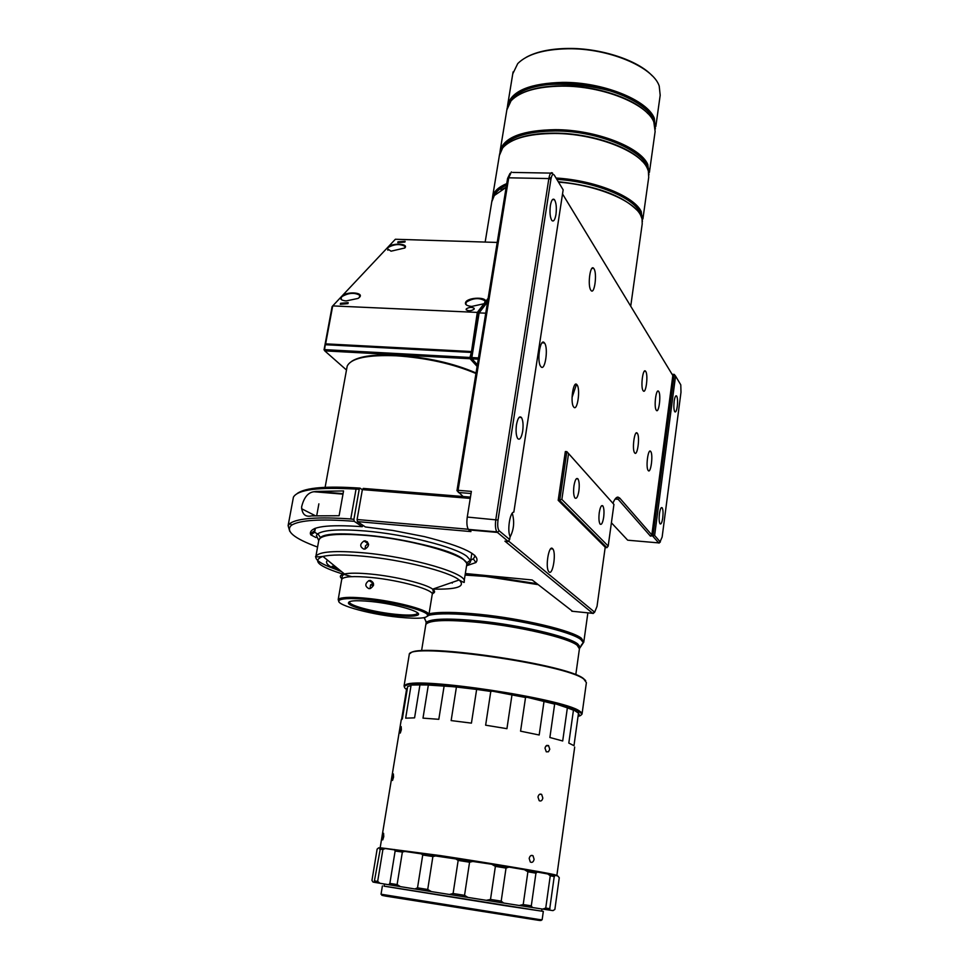 <?xml version="1.0" encoding="UTF-8"?>
<svg xmlns="http://www.w3.org/2000/svg" width="969" height="969" viewBox="0 0 969 969"><rect width="100%" height="100%" fill="white"/><g stroke="black" fill="none" stroke-linecap="round" stroke-linejoin="round"><path stroke-width="1.45" d="M389.72 896.155C380.684 894.908 379.339 894.896 385.698 896.107L538.304 920.284C541.998 920.732 542.143 920.611 538.728 919.932M541.659 911.066L543.318 911.405L542.143 919.775L539.236 919.533L381.047 894.217M543.318 911.405L384.087 886.102M541.95 908.983L541.647 911.139L504.994 905.652L384.063 886.175L384.427 884.007M501.191 901.122L503.662 903.035L519.251 905.482L523.199 904.574L527.899 871.785L524.399 869.69L508.907 867.085L506.024 868.103L501.191 901.122L490.508 899.438L495.389 866.359L491.695 864.251L380.49 847.827L374.422 880.869L374.797 882.408L388.702 884.721L389.865 883.401L395.134 851.036L394.431 849.486M368.595 544.372L367.009 544.239M332.197 566.162L338.702 569.288M443.741 585.324L450.888 582.841M452.244 583.12L452.353 582.333L452.244 583.12M395.388 615.412C406.81 616.575 414.151 616.502 417.421 615.206C424.834 612.541 396.055 603.929 370.861 601.495C355.102 600.053 347.653 600.695 348.513 603.433C350.366 607.091 375.185 613.377 395.388 615.412M349.567 601.616L349.652 602.609C351.444 606.182 375.572 612.299 395.219 614.273C406.326 615.4 413.46 615.327 416.634 614.067L417.542 612.844M368.923 588.643L370.449 588.498C374.591 585.421 374.555 582.744 370.34 580.443L368.874 580.601C364.816 583.726 364.828 586.402 368.923 588.643M367.421 599.545C353.249 598.164 344.165 598.248 340.18 599.823C330.768 603.421 367.493 614.14 398.538 617.205C418.802 619.143 428.443 618.331 427.474 614.758C425.294 610.252 393.487 602.1 367.421 599.545M427.547 616.223L428.831 615.17L428.601 613.934C426.396 609.307 393.874 600.962 367.239 598.357C352.752 596.94 343.474 597.049 339.392 598.66L338.181 599.666L338.944 601.579M465.762 561.935C461.074 553.045 409.124 538.788 366.427 535.191C341.875 533.168 326.614 534.004 320.666 537.722M318.74 540.641L318.934 539.527C322.217 534.549 337.987 533.192 366.246 535.445C415.011 539.491 472.23 556.909 466.658 565.193L464.139 581.061M363.859 549.12L365.228 548.999C369.564 545.947 369.589 543.234 365.301 540.872L363.993 540.981C359.705 544.069 359.656 546.77 363.859 549.12M538.11 584.634L485.566 576.458L465.084 575.065M536.911 583.689L485.941 575.816L465.193 574.423M510.045 141.983C520.292 136.048 535.239 133.092 554.886 133.116C589.673 133.165 629.378 146.271 642.459 161.532M499.362 155.512L502.669 147.906C511.184 138.47 528.493 133.661 554.571 133.48C594.796 133.431 640 150.825 647.292 168.291L648.346 170.98L648.709 177.375L642.907 218.97M341.815 299.893L341.088 299.191L341.572 296.805C348.343 292.82 354.388 292.299 359.717 295.254L359.402 297.398M387.866 250.244L387.721 247.701C394.213 244.055 399.967 243.619 404.957 246.38L404.679 248.1M360.298 501.312L358.554 511.232M556.024 178.03C594.554 180.21 634.126 196.162 641.236 211.569L642.411 221.453M466.707 305.174L465.883 304.29L466.222 302.183C473.163 297.907 479.461 297.495 485.13 300.935L484.585 303.236M342.481 295.497L340.567 297.531C340.18 299.409 342.045 300.547 346.151 300.935L358.094 298.416L359.511 297.289C364.15 292.735 348.767 291.148 342.481 295.497L386.837 248.33L391.052 251.177L404.788 247.991C408.942 243.946 394.25 242.638 388.533 246.526L386.837 248.33M347.956 303.636L348.15 302.631L340.543 303.309L340.337 304.314L347.956 303.636M404.921 242.056L405.09 241.293L397.944 241.838L397.774 242.613L404.921 242.056M474.083 309.232L474.216 308.348C471.83 306.907 469.19 307.088 466.283 308.893L466.15 309.789C468.548 311.219 471.2 311.037 474.083 309.232M293.086 498.974L293.425 497.133C297.749 489.611 318.619 486.935 356.047 489.103L359.22 489.26L360.068 488.134C326.371 485.832 305.441 487.601 297.277 493.451M506.545 184.873C499.144 188.119 494.759 192.128 493.378 196.913M492.337 199.154L492.652 196.441C493.948 191.293 498.647 187.005 506.751 183.589M488.158 298.27L485.578 301.625C486.838 296.926 469.093 297.156 465.883 301.868C464.466 304.314 466.392 305.829 471.661 306.446L483.967 303.733L477.305 312.406L478.48 313.193L471.188 357.84L471.988 358.845L478.274 359.184M485.578 301.625L483.967 303.733M315.93 537.529L310.892 534.912L310.359 533.762C309.826 526.591 327.11 524.229 362.236 526.688L354.206 521.298C320.654 518.742 299.748 520.05 291.487 525.222C285.056 531.024 293.74 538.304 317.566 547.061M476.045 372.968C453.419 363.205 427.014 357.282 396.83 355.187C374.737 354.194 359.765 356.18 351.904 361.171M475.961 373.513C453.08 363.787 426.53 357.888 396.321 355.793C367.433 354.702 351.057 358.155 347.193 366.137L346.878 367.881M466.792 564.588L466.634 562.977L463.267 559.283C445.159 543.427 331.386 526.167 320.473 537.565L318.789 540.314M466.646 565.23L470.425 562.202L470.365 560.239L466.876 556.351C455.273 546.988 405.781 534.404 365.676 531.024C340.143 528.941 324.203 529.825 317.868 533.713L316.354 535.421L318.74 540.581M466.561 565.763L475.888 562.553C481.69 555.455 464.526 546.819 424.41 536.62L392.796 530.443L365.374 526.966L357.416 521.601L357.089 519.517L362.37 489.624L470.244 498.405M556.824 179.35C594.494 181.651 632.902 197.228 639.879 212.247L641.478 217.056M603.663 517.313C604.281 511.874 604.026 508.095 602.875 505.939C601.446 504.728 600.235 506.957 599.266 512.637C598.636 518.076 598.89 521.867 600.029 524.023C601.483 525.234 602.694 523.006 603.663 517.313M578.881 490.992C579.559 485.299 579.256 481.266 577.972 478.904C576.373 477.499 575.041 479.788 573.963 485.772C573.285 491.489 573.587 495.522 574.859 497.884C576.482 499.289 577.827 497 578.881 490.992M512.274 513.195C514.66 521.734 513.909 529.704 510.021 537.092M590.824 290.179L591.005 290.434C594.433 295.218 597.364 273.524 593.961 268.74L593.731 268.425C590.303 263.604 587.359 285.552 590.824 290.179M573.721 407.016C577.33 412.031 580.697 388.981 576.991 384.802L576.979 384.79C573.418 379.509 569.942 402.692 573.672 406.956L573.721 407.016M540.847 366.585C544.978 372.278 548.696 347.786 544.457 342.953L544.445 342.941C540.375 336.946 536.511 361.57 540.775 366.5L540.847 366.585M552.512 548.575L552.863 548.975C556.4 553.335 552.754 575.634 549.084 571.964L548.684 571.504C545.123 567.071 548.89 544.626 552.512 548.575M555.964 214.488C556.763 207.657 556.254 202.715 554.462 199.662C552.754 198.173 551.385 200.159 550.368 205.634C549.568 212.477 550.065 217.431 551.858 220.484C553.578 221.986 554.946 219.987 555.964 214.488M522.666 431.302C523.466 425.003 523.054 420.413 521.467 417.542C519.445 415.653 517.785 418.051 516.477 424.737C515.69 431.048 516.089 435.638 517.664 438.509C519.723 440.411 521.383 438 522.666 431.302M662.748 517.821C663.28 512.892 663.087 509.549 662.166 507.78C661.088 506.957 660.18 508.943 659.429 513.752C658.896 518.681 659.09 522.037 660.01 523.793C661.088 524.629 661.997 522.63 662.748 517.821M677.283 406.362C677.816 401.275 677.597 397.811 676.628 395.982C675.647 395.231 674.812 397.036 674.145 401.396C673.612 406.508 673.818 409.972 674.787 411.789C675.781 412.552 676.616 410.735 677.283 406.362M630.722 306.204L642.205 223.96L642.072 218.97L640.703 215.36C633.726 200.462 596.201 184.934 558.507 182.136M637.323 433.3C640.158 436.595 637.396 456.932 634.659 452.862L634.659 452.862C631.788 449.701 634.562 429.158 637.287 433.252L637.323 433.3M645.729 371.466C648.418 375.051 645.887 394.637 643.21 390.786L643.113 390.664C640.388 387.2 642.944 367.408 645.608 371.284L645.729 371.466M658.738 391.549C661.258 394.892 658.835 413.908 656.34 410.287L656.255 410.166C653.7 406.944 656.134 387.733 658.629 391.391L658.738 391.549M650.732 451.518C653.372 454.57 650.756 474.301 648.2 470.486L648.2 470.474C645.511 467.542 648.152 447.63 650.696 451.469L650.732 451.518M502.366 148.281C508.907 137.101 526.579 131.336 555.394 130.96C598.89 130.803 646.674 151.467 647.946 169.805M648.612 171.998C650.647 153.187 601.059 130.524 555.261 130.73C524.205 131.239 506.145 137.731 501.082 150.195M499.919 152.823L500.258 150.086C504.776 137.053 523.078 130.246 555.164 129.664C595.366 129.592 640.545 147.022 647.813 164.56L648.939 174.856M506.848 109.885L511.038 100.837C520.062 91.425 537.032 86.52 561.947 86.132C601.919 85.696 646.698 103.574 653.796 121.912L655.129 131.481L649.412 172.361M519.033 94.696C529.328 88.894 543.73 85.938 562.25 85.793C595.862 85.538 634.15 98.196 647.922 113.639M510.106 101.975C517.01 90.42 534.561 84.315 562.747 83.685C605.54 83.128 652.5 103.998 654.317 123.196M655.044 125.679L653.469 118.921C641.575 82.656 514.212 70.083 508.677 104.143M507.393 107.171L507.756 104.41C512.371 90.638 530.637 83.298 562.541 82.377C602.488 81.905 647.219 99.831 654.305 118.23L655.371 128.95M512.758 73.85L517.737 63.591C527.1 54.24 543.779 49.298 567.773 48.765C608.096 48.002 653.009 66.776 659.211 85.999L660.192 95.241L655.831 126.442M526.228 57.28C536.499 51.648 550.453 48.704 568.076 48.45C600.732 47.978 637.893 60.223 652.149 75.727M383.76 836.598L383.567 833.255L382.743 839.905L383.76 836.598M534.101 859.321L533.023 855.736C531.194 854.84 529.922 855.736 529.171 858.437L530.322 862.022C532.151 862.931 533.41 862.022 534.101 859.321M401.36 729.657L401.166 726.605L400.294 733.061L401.36 729.657M393.559 777.09L393.353 773.916L392.518 780.445L393.559 777.09M555.092 875.407L556.86 875.431L554.377 874.644C544.396 872.27 487.892 862.798 440.192 855.566L381.241 847.887M451.142 720.585L471.431 723.128L476.639 689.431L456.423 687.033L451.142 720.585M401.202 720.076L402.353 718.865L407.683 686.5L411.026 685.567L405.672 718.162L414.575 717.847L419.94 684.901L428.346 684.986L422.993 718.138L438.812 719.313L444.141 685.895L456.423 687.033M407.452 687.869L406.689 688.571L401.638 719.24M549.774 749.255L548.539 745.549L545.789 746.13L544.978 748.104L546.286 751.823L548.466 751.762L549.774 749.255M542.822 798.056L541.659 794.41C539.89 793.599 538.655 794.471 537.965 797.027L539.2 800.685C540.981 801.508 542.192 800.636 542.822 798.056M456.799 686.948L428.334 685.059M585.676 680.601L583.35 678.457C565.944 663.959 415.544 642.326 410.42 653.409M582.09 713.705L586.39 682.648L583.798 679.063C565.387 663.886 407.44 641.95 409.245 654.584L409.136 655.226M406.556 689.431C403.807 687.651 403.722 686.27 406.314 685.289C418.911 677.549 562.044 699.182 578.759 711.428L580.794 712.918C582.103 714.298 581.509 715.376 579.002 716.127M404.582 687.59L404.073 685.919L405.878 684.647C418.511 676.822 562.589 698.588 579.377 710.943L581.412 712.445L582.042 714.105L581.097 715.061M407.683 686.5L411.026 685.567M419.94 684.901L412.128 685.047M419.686 684.477L428.346 684.986M444.141 685.895L429.909 684.562M443.257 685.337L458.192 686.706M475.27 688.729L492.47 691.176L490.786 691.442L485.639 725.187L506.932 728.676L511.971 694.93L492.47 691.176M510.384 694.131L526.857 697.232L525.537 697.486L520.571 731.171L539.176 734.999L544.009 701.459L526.857 697.232M542.483 700.599L555.419 703.809L554.656 704.1L549.883 737.494L562.698 740.982L567.362 707.867L555.419 703.809M566.162 707.007L573.503 709.793L568.803 743.066L573.975 745.682L578.493 713.123L573.503 709.793M577.815 712.312L578.59 713.22M476.639 689.431L490.786 691.442M511.971 694.93L525.537 697.486M544.009 701.459L554.656 704.1M567.362 707.867L573.406 710.168M578.493 713.123L579.196 714.722M615.097 499.059L618.161 499.301L619.7 498.066L617.931 497.085C616.272 497.109 614.612 499.144 612.953 503.177M619.7 498.066L651.834 534.949L672.825 375.524L562.529 193.945M508.531 541.029L594.651 612.19L597.025 606.352L605.213 547.206L558.192 500.307L565.339 451.53L566.853 451.639L559.707 500.428L606.933 547.655L605.177 547.497M362.37 489.624L363.266 488.412L463.158 496.528L456.968 490.653L507.574 178.49L509.985 173.415M672.074 374.276L674.23 374.397L652.924 536.317L658.666 542.894L659.792 542.422M660.071 541.756L662.142 537.056L680.989 392.251L680.783 384.838L675.55 376.069L654.62 535.469L660.071 541.756L658.666 542.894L628.469 540.266M627.694 540.193L611.403 522.788M456.968 490.653L458.083 490.326L508.701 177.811L507.574 178.49M511.378 171.949L508.701 177.811L548.854 178.562L495.813 519.481C495.086 525.137 495.413 529.28 496.806 531.884L508.228 541.465L504.922 541.162L592.737 613.341L594.3 612.493M506.133 187.405L494.287 195.556L491.767 201.818M654.62 535.469L650.405 536.099L651.834 534.949M615.388 498.684L618.161 499.301L650.405 536.099M471.031 493.5L458.349 492.482L458.083 490.326L471.37 491.392L467.264 517.058C466.513 522.679 466.876 526.785 468.342 529.389L470.934 531.581L357.416 521.601M463.158 496.528L470.449 497.121M550.44 173.512L552.609 173.136C551.034 171.779 549.774 173.584 548.854 178.562L550.913 179.301L498.018 520.062L467.264 517.058M487.577 301.856L479.134 312.89L471.842 357.561L469.941 357.464L470.086 358.736L477.111 366.403M478.48 357.924L471.842 357.561L471.988 358.845L477.378 364.744M487.625 301.565L478.42 313.593L479.134 312.89L485.735 313.193M501.058 189.863L506.157 187.259M558.241 181.7C595.487 185.673 621.674 195.108 636.815 210.007M498.018 520.062C497.363 525.44 497.763 529.026 499.217 530.83L509.646 539.515L510.106 536.511C507.029 530.867 509.973 511.741 513.836 512.153L563.159 189.839L554.28 175.123C552.899 173.415 551.773 174.808 550.913 179.301M674.23 374.397L675.55 376.069M465.338 573.527L532.199 579.971L572.546 611.294M613.934 504.425L566.853 451.639L613.934 504.425L608.193 546.056L606.933 547.655M608.193 546.056L561.863 499.423L558.192 500.307M561.863 499.423L568.537 453.698M468.245 529.244L357.089 519.517M474.628 555.249L474.592 557.054L473.26 558.81L470.74 560.239M470.922 351.505L325.632 343.85L332.706 305.901L477.305 312.406L471.431 352.135L469.941 357.464L324.567 349.627L325.305 344.419L471.431 352.135M471.188 357.84L470.086 358.736L324.76 350.875L324.567 349.627L324.76 350.875L346.49 370.013M487.686 301.165L478.48 313.193M509.646 539.515L508.228 541.465M494.529 195.241C496.37 191.341 500.343 188.01 506.472 185.261M550.126 179.023L550.949 179.047M470.777 352.401L325.475 344.722M388.533 246.526L395.364 239.258L497.206 242.444M642.084 218.994C644.082 202.473 601.071 181.7 556.691 179.132M550.986 178.829L549.459 178.78M316.706 533.495L314.646 532.235L315.373 528.238M360.068 488.134L362.333 489.769M324.034 349.906L332.101 306.579L340.567 297.531M548.999 177.715L551.204 177.775M314.598 528.517L314.646 532.235L310.892 534.912M363.121 525.452L362.236 526.688M291.487 525.222L290.191 523.272C298.173 518.161 318.353 516.731 350.754 518.96L353.903 519.336L359.22 489.26M353.903 519.336L354.206 521.298M290.191 523.272L288.108 525.622L289.743 531.278M315.204 515.665L301.613 508.737M350.754 518.96L356.047 489.103M316.015 491.416L313.908 491.743C307.96 492.494 303.866 497.582 301.601 506.969C302.098 514.273 305.405 517.252 311.521 515.896L339.114 515.726L343.559 490.932L316.015 491.416L343.062 493.657M576.494 384.342L572.049 397.423M363.993 540.981L368.196 543.718L365.543 545.765L364.974 549.06M327.655 560.264L326.638 561.414C325.754 564.261 330.756 567.677 341.621 571.674M371.006 584.428L373.549 585.082M373.404 585.627L370.642 584.937M368.874 580.601L372.992 583.059L370.461 585.252L370.085 588.583M367.348 541.756L364.889 541.562M380.405 847.972L378.685 847.827L377.135 849.098L371.951 880.421L373.041 882.069L374.785 882.371M508.907 867.085L491.695 864.251M554.413 875.164L549.556 910.109L553.008 910.618L554.874 909.431L559.258 877.732L557.817 875.988L554.413 875.189L524.399 869.69M385.771 848.384L382.912 849.45L379.666 849.11M382.912 849.45L377.656 881.415L380.042 883.304M406.156 851.109L402.365 852.042L395.134 851.036M402.365 852.042L397.108 884.576L400.439 886.635L414.902 888.961L417.518 887.846L422.726 855.009L420.582 853.204M437.055 855.663L432.889 856.535L422.726 855.009M432.889 856.535L427.717 889.481L431.423 891.601L449.398 894.472L453.092 893.515L458.167 860.424L454.945 858.413M473.405 861.32L469.565 862.216L458.167 860.424M469.565 862.216L464.539 895.332L467.954 897.415L486.341 900.322L490.508 899.438M506.024 868.103L495.389 866.359M537.432 871.955L535.942 873.178L527.899 871.785M535.942 873.178L531.303 905.833L532.393 907.517L542.628 909.092L545.741 908.062L550.259 875.77L547.57 873.808M554.474 876.594L550.259 875.77M549.556 910.109L542.628 909.092M554.874 909.431L559.258 877.732M377.656 881.415L374.422 880.869M519.251 905.482L532.393 907.517M486.341 900.322L503.662 903.035M449.398 894.472L467.954 897.415M414.902 888.961L431.423 891.601M388.702 884.721L400.439 886.635M397.108 884.576L389.865 883.401M427.717 889.481L417.518 887.846M464.539 895.332L453.092 893.515M531.303 905.833L523.199 904.574M550.004 908.716L545.741 908.062M428.904 614.697L432.162 594.736C435.42 590.206 400.403 580.165 370.861 577.451C353.479 575.889 343.801 576.47 341.803 579.196L341.706 579.777M432.477 593.646C435.214 592.604 435.275 591.102 432.658 589.164C425.972 583.883 395.437 576.373 370.691 574.06C358.578 572.921 349.821 572.885 344.407 573.951C340.034 574.944 339.198 576.531 341.912 578.723M351.577 576.64C320.085 567.725 310.54 560.99 322.943 556.424C331.083 554.583 344.564 554.522 363.399 556.23C401.978 559.682 449.555 571.662 459.161 579.983C466.004 586.596 457.138 589.636 432.574 589.091M432.247 594.409L433.325 591.465L432.658 589.164L459.161 579.983C463.376 582.405 464.987 583.047 464.006 581.909C469.517 574.072 412.079 557.042 363.218 552.79C334.899 550.416 319.128 551.591 315.894 556.291C314.828 559.876 321.296 564.152 335.274 569.118M575.78 674.775L579.426 648.806L577.112 645.221C568.04 637.893 520.401 626.64 479.546 622.486C446.939 619.373 429.049 620.039 425.863 624.484L425.766 625.114M579.547 648.273L580.007 646.759L577.657 643.9C568.561 636.512 520.692 625.187 479.655 621.032C448.95 618.065 431.12 618.525 426.178 622.389L425.851 624.569M426.396 622.183L424.083 617.689M428.746 615.327C438.049 613.195 454.982 613.353 479.57 615.799C522.049 620.051 571.577 631.849 580.891 639.588L583.29 642.58L581.158 645.306M579.486 648.527L583.798 642.084L581.436 638.28C572.085 630.468 522.339 618.597 479.667 614.346C455.418 611.936 438.545 611.754 429.049 613.801M571.771 611.221L592.737 613.341L594.336 612.057M499.217 530.83L497.267 532.405L468.814 529.91M582.49 643.598L583.665 642.411M385.698 896.107L385.044 895.114M382.404 885.92L381.035 894.254M416.634 614.067L417.421 615.206M340.18 599.823L339.392 598.66M338.181 599.666L342.336 575.792L344.407 573.951L322.943 556.424C316.887 557.078 314.537 557.03 315.894 556.291L318.934 539.527M424.398 617.628L426.178 622.389L421.551 650.853M359.899 296.514L359.717 295.254M405.09 247.349L404.957 246.38M485.251 302.122L485.13 300.935M466.634 562.977L470.365 560.239M602.875 505.939L601.495 505.83M577.972 478.904L576.325 478.783M470.571 561.269L471.855 553.214M575.041 384.693L576.991 384.802M542.071 342.832L544.457 342.953M550.719 548.793L552.863 548.975M554.462 199.662L552.463 199.614M521.467 417.542L519.093 417.385M662.166 507.78L661.258 507.708M676.628 395.982L675.793 395.933M507.756 104.41L513.073 71.936M533.023 855.736L531.109 855.482M380.211 847.451L401.275 719.628M548.539 745.549L546.649 745.427M541.659 794.41L539.745 794.229M406.314 685.289L405.878 684.647M409.245 654.584L404.073 685.919M580.794 712.918L581.412 712.445M556.872 875.37L574.69 747.099M500.258 150.086L507.15 108.043M649.557 451.397L650.696 451.469M657.527 391.331L658.629 391.391M644.385 371.224L645.608 371.284M636.015 433.167L637.287 433.252M485.166 242.068L492.046 200.171M660.374 541.925L659.017 543.1M512.662 172.434L552.609 173.136M616.466 498.381L617.931 497.085M468.342 529.389L496.806 531.884M591.95 268.352L593.731 268.425M594.651 612.19L593.113 613.51M474.592 557.054L474.846 555.455M325.124 487.31L347.193 366.137M473.26 558.81L475.888 562.553M320.473 537.565L317.868 533.713M318.874 503.856L316.73 515.593M314.15 531.121L310.359 533.762M492.652 196.441L499.653 153.768M293.425 497.133L288.108 525.622M313.908 491.743L342.978 494.142M587.88 612.856L583.859 641.575M427.474 614.758L428.601 613.934M349.652 602.609L348.513 603.433M377.413 882.856L376.311 881.196M538.304 920.284L539.236 919.533"/></g></svg>
